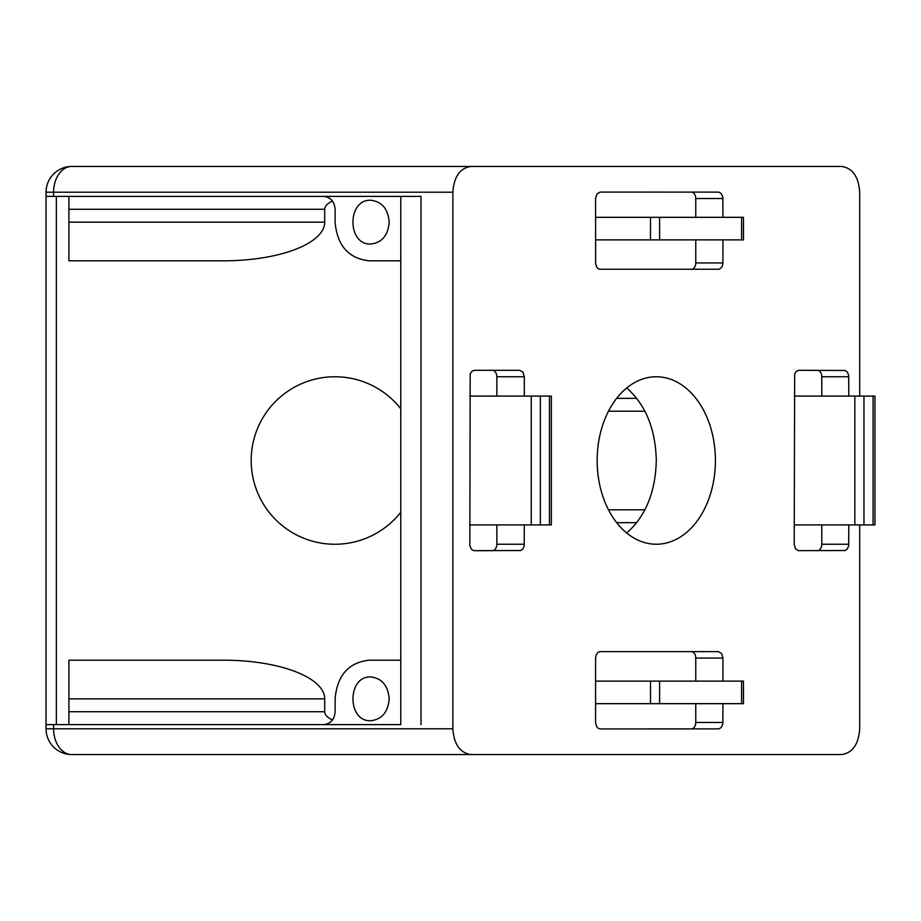 <?xml version="1.0" encoding="UTF-8"?>
<svg xmlns="http://www.w3.org/2000/svg" width="921" height="921" viewBox="0 0 921 921"><rect width="100%" height="100%" fill="white"/><g stroke="black" fill="none" stroke-linecap="round" stroke-linejoin="round"><path stroke-width="1.38" d="M715.41 460.5A83.742 59.128 -90 0 1 656.282 544.242A83.742 59.128 -90 0 1 597.153 460.5A83.742 59.128 -90 0 1 656.282 376.758A83.742 59.128 -90 0 1 715.41 460.5M722.939 217.321L722.824 197.082L721.224 193.479L718.898 192.121L600.124 192.075L596.912 193.963L595.576 198.522L595.611 263.659L596.912 267.493L599.122 269.22L719.405 269.22L721.949 266.952L722.916 263.659L722.939 239.874M524.314 524.912L524.199 545.681L522.978 548.801L520.768 550.528L473.762 550.643L471.437 549.284L469.837 545.681L470.182 373.961L471.851 371.301L474.28 370.311L519.755 370.311L522.978 372.199L524.314 376.758L496.845 376.758A6.447 4.559 90 0 0 492.286 370.311L474.28 370.311M524.314 396.088L524.314 376.758M848.794 524.912L848.678 545.681L847.458 548.801L845.259 550.528L798.254 550.643L795.537 548.801L794.213 544.242L794.662 373.961L796.343 371.301L798.76 370.311L845.259 370.472L847.458 372.199L848.678 375.319L848.794 396.088M859.696 524.912L859.696 728.799C858.591 744.41 852.524 752.998 841.495 754.564L471.068 754.564C460.04 752.998 453.972 744.41 452.867 728.799L452.867 192.201C453.972 176.59 460.04 168.002 471.068 166.436L71.815 166.436A25.765 25.765 0 0 0 46.05 192.201L53.591 192.201A25.765 18.224 -90 0 1 71.815 166.436A25.765 25.765 0 0 0 46.05 192.201L46.05 196.392L53.591 196.392L53.591 192.201L452.867 192.201M859.696 396.088L859.696 192.201C858.591 176.59 852.524 168.002 841.495 166.436L471.068 166.436M722.939 703.679L722.824 723.918L721.224 727.521L718.898 728.879L600.124 728.925L598.155 728.281L596.578 726.496L595.576 722.478L595.576 658.066L596.278 654.635L598.155 652.264L600.124 651.619L718.392 651.619L721.604 653.507L722.939 658.066L695.758 658.066A6.447 4.559 90 0 0 691.199 651.619L600.124 651.619M722.939 681.126L722.939 658.066M421.001 724.608L421.001 196.392L400.773 196.392L400.773 724.608L46.05 724.608L46.05 196.392M626.706 387.994C645.656 404.745 655.51 428.91 656.293 460.5C655.51 492.09 645.656 516.255 626.706 533.006M400.773 408.763A83.742 83.742 0 0 0 259.607 423.89A83.742 83.742 0 0 0 400.773 512.237M68.902 724.608L68.902 711.726L324.71 711.726L324.71 698.843A100.988 38.647 180 0 0 223.722 660.196L68.902 660.196L68.902 698.843L68.902 660.196M324.71 711.726A33.663 12.882 180 0 0 332.493 719.969M332.493 201.031A33.663 12.882 0 0 0 324.71 209.274L324.71 222.157L68.902 222.157L68.902 260.804L68.902 196.392M68.902 260.804L223.722 260.804A100.988 38.647 180 0 0 324.71 222.157M56.354 196.392L56.354 724.608M471.068 754.564L71.815 754.564A25.765 25.765 0 0 1 46.05 728.799L46.05 724.608M421.001 196.392L53.591 196.392M636.756 522.668L616.656 522.668M636.756 398.333L616.656 398.333M68.902 711.726L68.902 676.947L68.902 698.843L324.71 698.843M389.192 222.157C388.075 208.883 381.927 201.572 370.737 200.248C347.033 199.189 347.033 245.113 370.737 244.053C381.927 242.73 388.075 235.431 389.192 222.157M400.773 260.804L369.114 260.804C348.506 258.467 337.167 245.585 335.117 222.157L335.117 209.274C334.427 201.457 330.651 197.163 323.778 196.392M389.192 698.843C388.075 712.117 381.927 719.428 370.737 720.752C347.033 721.811 347.033 675.887 370.737 676.947C381.927 678.27 388.075 685.569 389.192 698.843M400.773 660.196L369.114 660.196C348.506 662.533 337.167 675.415 335.117 698.843L335.117 711.726C334.427 719.543 330.651 723.837 323.778 724.608M817.238 550.689A6.447 4.559 90 0 0 821.785 544.242L821.785 524.912M821.785 396.088L821.785 376.758A6.447 4.559 90 0 0 817.238 370.311L798.76 370.311M474.28 550.689L492.286 550.689A6.447 4.559 90 0 0 496.845 544.242L496.845 524.912M496.845 396.088L496.845 376.758M600.124 728.925L691.199 728.925A6.447 4.559 90 0 0 695.758 722.478L695.758 703.679M695.758 681.126L695.758 658.066M691.199 269.381A6.447 4.559 90 0 0 695.758 262.934L695.758 239.874M695.758 217.321L695.758 198.522A6.447 4.559 90 0 0 691.199 192.075M741.589 703.679L741.589 681.126L743.477 681.126L743.477 703.679L595.576 703.679M741.589 681.126L595.576 681.126M741.589 239.874L741.589 217.321L743.477 217.321L743.477 239.874L595.576 239.874M741.589 217.321L595.576 217.321M549.457 524.912L549.457 396.088L551.345 396.088L551.345 524.912L469.722 524.912M549.457 396.088L469.722 396.088M873.062 524.912L873.062 396.088L874.95 396.088L874.95 524.912L794.213 524.912M873.062 396.088L794.213 396.088M608.47 411.215L644.953 411.215M608.47 509.785L644.953 509.785M452.867 728.799L53.591 728.799A25.765 18.224 -90 0 0 71.815 754.564A25.765 25.765 0 0 1 46.05 728.799L53.591 728.799L53.591 724.608M324.71 209.274L68.902 209.274M821.785 544.242L848.794 544.242M821.785 376.758L848.794 376.758M524.314 544.242L496.845 544.242M722.939 722.478L695.758 722.478M722.939 262.934L695.758 262.934M722.939 198.522L695.758 198.522M650.491 703.679L650.491 681.126M659.597 703.679L659.597 681.126M650.491 239.874L650.491 217.321M659.597 239.874L659.597 217.321M531.233 524.912L531.233 396.088M540.351 524.912L540.351 396.088M854.838 524.912L854.838 396.088M863.956 524.912L863.956 396.088"/></g></svg>

